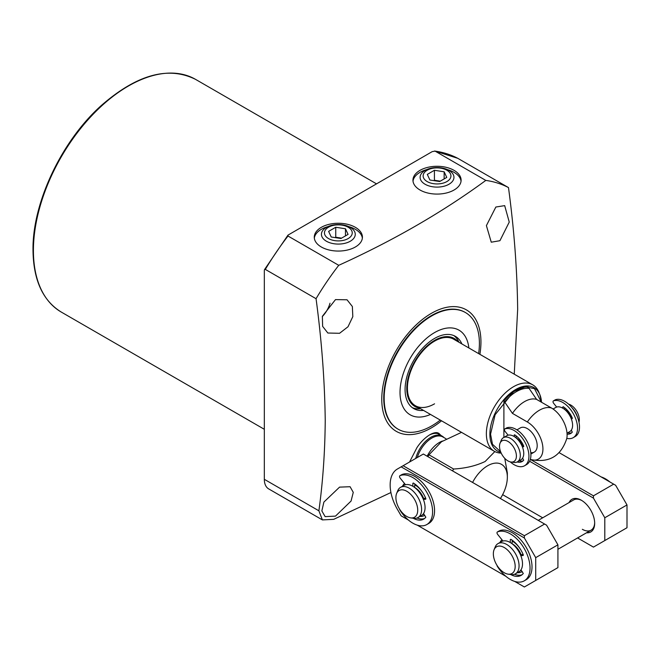 <?xml version="1.0" encoding="UTF-8"?>
<svg xmlns="http://www.w3.org/2000/svg" width="660" height="660" viewBox="0 0 660 660"><rect width="100%" height="100%" fill="white"/><g stroke="black" fill="none" stroke-linecap="round" stroke-linejoin="round"><path stroke-width="0.99" d="M495.858 207.025L504.685 205.631L509.248 222.09L499.925 240.702L491.263 242.195L486.404 225.613L495.858 207.025M335.495 299.607L347.036 299.78L352.358 306.504L352.82 316.627L348.01 326.758L339.562 333.292L327.847 333.019L322.625 326.353L322.361 316.322L335.495 299.607M441.515 420.808A70.133 40.491 -60 0 1 381.769 399.25A70.133 40.491 -60 0 1 431.359 313.36A70.133 40.491 -60 0 1 480.942 341.995A70.133 40.491 -60 0 1 479.894 354.329M485.801 180.411L435.064 151.115L432.193 151.635L287.983 235.117L288.007 236.024L338.737 265.312C393.632 240.397 442.645 212.099 485.801 180.411A197.134 113.817 -60 0 1 508.489 187.588C514.123 229.391 517.184 269.981 517.663 309.35L514.255 374.171M338.737 265.312A197.134 113.817 120 0 0 316.049 298.691L265.32 269.404A197.134 113.817 -60 0 1 288.007 236.024M390.926 492.533L333.688 519.346L322.393 519.907L318.887 510.799C322.872 481.932 324.984 451.819 325.231 420.453C324.745 381.084 321.684 340.494 316.049 298.691M420.007 190.006A24.073 13.901 180 0 1 412.954 180.18A24.073 13.901 180 0 1 427.82 167.343A24.073 13.901 180 0 1 454.055 170.354A24.073 13.901 180 0 1 461.109 180.18A24.073 13.901 180 0 1 446.242 193.025A24.073 13.901 180 0 1 420.007 190.006M461.043 181.178A24.073 13.901 0 0 0 454.055 172.351A24.073 13.901 0 0 0 447.505 169.661M426.558 169.661A24.073 13.901 0 0 0 413.02 181.178M321.321 246.988A24.073 13.901 180 0 1 314.275 237.154A24.073 13.901 180 0 1 329.134 224.317A24.073 13.901 180 0 1 355.369 227.329A24.073 13.901 180 0 1 362.423 237.154A24.073 13.901 180 0 1 347.556 250A24.073 13.901 180 0 1 321.321 246.988M362.356 238.153A24.073 13.901 0 0 0 355.369 229.325A24.073 13.901 0 0 0 348.818 226.636M327.871 226.636A24.073 13.901 0 0 0 314.333 238.153M322.303 316.569A19.189 11.08 120 0 0 330.016 303.204M339.562 487.13L350.089 486.717L353.265 492.36L351.062 501.055L335.495 516.12L325.132 516.623L321.849 510.914L323.887 502.079L339.562 487.13M429.157 435.154A23.026 13.299 -60 0 1 439.882 434.42L441.202 435.584M409.563 462L416.914 447.678C420.618 442.043 424.966 437.712 429.957 434.676C434.791 432.036 438.1 431.954 439.882 434.42M440.261 420.082A67.337 38.882 -60 0 1 431.788 425.848A67.337 38.882 -60 0 1 398.112 429.19L397.691 428.942A67.337 38.882 -60 0 1 383.74 398.112A67.337 38.882 -60 0 1 413.135 330.346A67.337 38.882 -60 0 1 465.028 312.304L465.457 312.551A67.337 38.882 -60 0 1 478.64 353.603M415.726 458.444A22.679 13.093 -60 0 1 430.864 437.283A22.679 13.093 -60 0 1 442.2 436.161A22.679 13.093 -60 0 1 444.007 437.605M417.268 457.553A22.333 12.895 -60 0 1 431.78 438.1A22.333 12.895 -60 0 1 442.951 436.994L446.044 438.784M461.513 432.349L441.507 441.73L428.975 454.806A44.484 25.682 120 0 0 427.936 456.679M472.585 482.452A27.91 16.112 -60 0 1 487.608 465.77A27.91 16.112 -60 0 1 507.342 477.172A27.91 16.112 -60 0 1 500.412 498.514M428.975 454.806L453.61 469.021C465.465 468.336 475.976 465.828 485.141 461.497L494.835 451.572M453.61 469.021A44.484 25.682 120 0 0 452.562 470.893M504.76 458.345L507.342 472.898L507.342 477.172M434.668 150.992L457.718 158.285L508.489 187.588M457.751 158.301A197.134 113.817 -60 0 0 435.064 151.115L434.668 151M322.393 519.907L268.67 488.887A20.93 12.086 -60 0 1 264.33 479.308L264.33 270.41L264.512 269.602L265.32 269.404M398.112 429.19A67.337 38.882 -60 0 1 387.791 375.226A67.337 38.882 -60 0 1 431.788 315.884A67.337 38.882 -60 0 1 465.457 312.551M434.56 403.813A38.379 22.159 -60 0 1 415.371 405.71A38.379 22.159 -60 0 1 409.489 374.954A38.379 22.159 -60 0 1 434.56 341.137A38.379 22.159 -60 0 1 453.75 339.24L532.702 384.821A38.379 22.159 -60 0 1 538.865 392.238L539.888 394.738A36.564 21.112 -60 0 1 541.522 402.253L539.888 394.738A36.564 21.112 -60 0 0 511.038 392.683A36.564 21.112 -60 0 0 489.877 434.263A36.564 21.112 -60 0 0 500.858 452.347M430.485 414.439A48.848 28.198 -60 0 1 400.084 390.019A48.848 28.198 -60 0 1 434.56 332.59A48.848 28.198 -60 0 1 468.864 347.96M457.924 341.649A39.278 22.679 120 0 0 434.56 340.403A39.278 22.679 120 0 0 407.913 378.823A39.278 22.679 120 0 0 419.546 408.119M412.286 407.641A41.695 24.073 120 0 0 420.56 408.705M458.939 342.226A41.695 24.073 120 0 0 453.882 335.602M423.522 410.413A41.695 24.073 -60 0 1 413.721 408.581A41.695 24.073 -60 0 1 407.327 375.169A41.695 24.073 -60 0 1 434.56 338.432A41.695 24.073 -60 0 1 455.408 336.369A41.695 24.073 -60 0 1 461.901 343.942M501.188 453.09A38.379 22.159 -60 0 1 494.323 451.291A38.379 22.159 -60 0 1 486.37 433.727A38.379 22.159 -60 0 1 503.126 395.101A38.379 22.159 -60 0 1 532.702 384.821M516.928 429.883L520.352 427.903A13.959 8.06 60 0 1 527.332 428.596A13.959 8.06 60 0 1 536.448 440.896A13.959 8.06 60 0 1 534.303 452.075A13.959 8.06 60 0 1 530.772 452.661M503.893 437.407L503.893 400.876C511.945 391.512 520.006 386.859 528.066 386.917L536.613 399.415L551.504 408.02A22.06 12.738 60 0 1 566.775 438.529C560.934 456.332 548.848 463.312 530.508 459.467A22.06 12.738 -120 0 0 542.85 447.101A22.06 12.738 -120 0 0 527.332 421.979L512.44 413.374L503.893 400.876M512.44 413.374A27.91 16.112 -60 0 1 536.613 399.415M508.101 435.179A13.959 8.06 60 0 1 508.109 435.179L505.04 431.359A1.741 1.006 60 0 1 504.784 428.967A1.741 1.006 60 0 1 504.883 428.926A20.93 12.086 60 0 1 514.132 430.518A20.93 12.086 60 0 1 527.802 448.965A20.93 12.086 60 0 1 524.593 465.737A20.93 12.086 60 0 1 514.132 464.706A20.93 12.086 60 0 1 510.271 461.885M567.031 433.183L569.712 431.64A13.959 8.06 -120 0 0 572.599 425.246A13.959 8.06 -120 0 0 566.511 411.205A13.959 8.06 -120 0 0 555.753 407.467L553.072 409.01M571.461 417.813A10.552 6.097 -120 0 0 564.671 409.497L564.547 409.398M515.864 437.72L515.872 437.745A10.552 6.097 60 0 1 522.613 446.011M577.624 417.516A13.959 8.06 -120 0 0 571.939 407.674M500.074 443.14L501.212 440.36A13.959 8.06 60 0 1 503.448 437.662A13.959 8.06 60 0 1 514.206 441.4A13.959 8.06 60 0 1 520.294 455.441A13.959 8.06 60 0 1 517.407 461.835A13.959 8.06 60 0 1 513.95 462.429L510.972 462.016A11.938 6.897 60 0 1 499.521 446.3A11.938 6.897 60 0 1 500.074 443.14A11.938 6.897 60 0 1 509.495 442.464A11.938 6.897 60 0 1 516.409 456.043A11.938 6.897 60 0 1 510.972 462.016M503.448 437.662L506.905 435.666A13.959 8.06 60 0 1 517.663 439.403A13.959 8.06 60 0 1 523.751 453.453A13.959 8.06 60 0 1 520.864 459.838L517.407 461.835M578.993 422.202A11.938 6.897 -120 0 0 579.315 419.727A11.938 6.897 -120 0 0 568.565 404.135M522.976 458.617A13.959 8.06 60 0 1 521.879 459.046M570.727 430.84A13.959 8.06 -120 0 0 571.568 430.543M414.826 484.861A17.449 10.073 60 0 1 423.085 493.16M424.223 495.14A17.449 10.073 60 0 1 425.659 498.275M414.769 487.534A14.132 8.159 60 0 1 423.646 498.506M396.619 493.498L397.749 490.718A17.449 10.073 60 0 1 400.554 487.344A17.449 10.073 60 0 1 413.993 492.013A17.449 10.073 60 0 1 421.608 509.569A17.449 10.073 60 0 1 417.995 517.556A17.449 10.073 60 0 1 413.68 518.298L410.701 517.894A15.427 8.91 60 0 1 395.901 497.574A15.427 8.91 60 0 1 396.619 493.498A15.427 8.91 60 0 1 408.787 492.624A15.427 8.91 60 0 1 417.722 510.172A15.427 8.91 60 0 1 410.701 517.894M400.554 487.344L404.011 485.347A17.449 10.073 60 0 1 417.45 490.025A17.449 10.073 60 0 1 425.065 507.581A17.449 10.073 60 0 1 421.451 515.567L417.995 517.556M423.67 514.28L423.91 514.148A17.449 10.073 60 0 1 423.67 514.28A17.449 10.073 60 0 1 422.491 514.8M512.275 541.126A17.449 10.073 60 0 1 520.534 549.425M521.672 551.397A17.449 10.073 60 0 1 523.108 554.54M512.218 543.799A14.132 8.159 60 0 1 521.095 554.763M494.068 549.755L495.206 546.975A17.449 10.073 60 0 1 498.003 543.609A17.449 10.073 60 0 1 511.451 548.279A17.449 10.073 60 0 1 519.065 565.834A17.449 10.073 60 0 1 515.452 573.82A17.449 10.073 60 0 1 511.129 574.563L508.151 574.159A15.427 8.91 60 0 1 493.35 553.839A15.427 8.91 60 0 1 494.068 549.755A15.427 8.91 60 0 1 506.236 548.889A15.427 8.91 60 0 1 515.171 566.437A15.427 8.91 60 0 1 508.151 574.159M498.003 543.609L501.46 541.612A17.449 10.073 60 0 1 514.899 546.282A17.449 10.073 60 0 1 522.514 563.838A17.449 10.073 60 0 1 518.9 571.824L515.452 573.82M521.128 570.545L521.367 570.405A17.449 10.073 60 0 1 521.128 570.545A17.449 10.073 60 0 1 519.94 571.065M501.988 539.797A18.843 10.882 -120 0 0 499.999 542.454M404.53 483.541A18.843 10.882 -120 0 0 402.542 486.189M408.466 520.072L401.156 515.848L397.378 509.322A34.889 20.146 60 0 1 397.378 469.029L401.156 466.851L524.37 537.991L535.714 557.642L535.714 580.437L524.37 586.987L514.693 581.402M505.923 576.337L417.236 525.137M517.44 572.674A18.843 10.882 -120 0 0 522.233 571.486M419.991 516.409A18.843 10.882 -120 0 0 424.776 515.221M524.37 537.991L524.37 535.714L544.599 524.032L546.571 525.17L557.923 544.83L535.714 557.642M401.156 466.851L403.128 465.712L524.37 535.714M544.599 524.032L423.357 454.031L403.128 465.712M535.714 580.437L557.923 567.616L557.923 544.83M586.525 532.785A18.843 10.882 -120 0 0 594.677 523.314A18.843 10.882 -120 0 0 581.361 500.247L581.361 500.239A18.843 10.882 -120 0 0 569.077 502.573M581.864 500.544A17.449 10.073 -120 0 0 573.622 499.95L538.255 520.369M529.617 461.249L593.447 498.11L604.799 517.762L604.799 540.557L593.447 547.107L577.582 537.949M542.693 517.803L502.631 494.67M593.447 498.11L593.447 495.825L613.676 484.151L615.648 485.29L627 504.941L604.799 517.762M530.401 459.426L593.447 495.825M604.799 540.557L627 527.736L627 504.941M582.343 529.303A17.449 10.073 -120 0 0 591.071 530.161A17.449 10.073 -120 0 0 594.668 522.728M559.202 452.694L613.676 484.151M524.593 465.737L526.573 464.599A20.93 12.086 -120 0 0 529.782 447.827A20.93 12.086 -120 0 0 516.104 429.38A20.93 12.086 -120 0 0 506.863 427.787A1.741 1.006 -120 0 0 506.756 427.829A1.741 1.006 -120 0 0 506.665 427.894M522.382 446.869L523.619 446.737L523.685 446.069A16.046 9.265 -120 0 0 514.643 434.816L514.132 436.507M517.126 461.983A16.046 9.265 -120 0 0 522.151 461.513A16.046 9.265 -120 0 0 523.685 460.193L522.588 458.139M516.104 435.847L516.104 437.374M522.151 446.308L523.578 445.805M519.115 460.845A16.046 9.265 -120 0 0 523.083 460.837M556.669 407.063L553.641 403.301A1.741 1.006 60 0 1 553.385 400.909A1.741 1.006 60 0 1 553.484 400.859A20.93 12.086 60 0 1 562.732 402.46A20.93 12.086 60 0 1 576.411 420.907A20.93 12.086 60 0 1 573.202 437.679A20.93 12.086 60 0 1 566.816 438.339M573.202 437.679L575.173 436.54A20.93 12.086 -120 0 0 578.383 419.768A20.93 12.086 -120 0 0 564.704 401.321A20.93 12.086 -120 0 0 555.464 399.721A1.741 1.006 -120 0 0 555.357 399.77A1.741 1.006 -120 0 0 555.266 399.836M571.279 418.786L572.228 418.679L572.294 418.011A16.046 9.265 -120 0 0 563.244 406.758L562.732 408.152M567.088 434.164A16.046 9.265 -120 0 0 570.76 433.447A16.046 9.265 -120 0 0 572.294 432.135L571.279 430.18M564.704 407.789L564.704 409.315M570.999 418.11L572.179 417.747M567.724 432.787A16.046 9.265 -120 0 0 571.684 432.779M399.564 509.108A1.741 1.006 -120 0 0 399.976 510.221A27.91 16.112 -120 0 0 412.855 523.174A27.91 16.112 -120 0 0 426.805 524.56L428.785 523.421A27.91 16.112 -120 0 0 433.059 501.055A27.91 16.112 -120 0 0 414.826 476.454A27.91 16.112 -120 0 0 401.948 474.54A1.741 1.006 -120 0 0 401.882 474.573A1.741 1.006 -120 0 0 401.816 474.614M426.805 524.56A27.91 16.112 -120 0 0 431.087 502.194A27.91 16.112 -120 0 0 412.855 477.592A27.91 16.112 -120 0 0 399.976 475.678A1.741 1.006 -120 0 0 399.911 475.712A1.741 1.006 -120 0 0 400.166 478.104L405.504 484.737M423.497 513.629L425.84 517.217A21.631 12.49 60 0 1 423.67 519.123A21.631 12.49 60 0 1 413.366 518.331L413.226 518.24M412.855 486.288L412.855 483.302L413.366 483.029A21.631 12.49 60 0 1 425.84 498.547L425.766 499.207L423.39 499.447M417.046 518.001A21.631 12.49 -120 0 0 424.611 518.471M423.142 498.82L423.794 498.448L423.126 498.803M423.794 498.448L425.725 498.275M414.826 484.011L414.579 487.443M497.013 565.372A1.741 1.006 -120 0 0 497.425 566.486A27.91 16.112 -120 0 0 510.304 579.439A27.91 16.112 -120 0 0 524.263 580.825L526.235 579.678A27.91 16.112 -120 0 0 530.516 557.312A27.91 16.112 -120 0 0 512.275 532.719A27.91 16.112 -120 0 0 499.397 530.805A1.741 1.006 -120 0 0 499.331 530.838A1.741 1.006 -120 0 0 499.273 530.879M524.263 580.825A27.91 16.112 -120 0 0 528.536 558.459A27.91 16.112 -120 0 0 510.304 533.857A27.91 16.112 -120 0 0 497.425 531.943A1.741 1.006 -120 0 0 497.359 531.976A1.741 1.006 -120 0 0 497.615 534.361L502.953 541.002M520.946 569.885L523.289 573.482A21.631 12.49 60 0 1 521.119 575.38A21.631 12.49 60 0 1 510.815 574.596L510.675 574.497M510.304 542.545L510.304 539.566L510.815 539.294A21.631 12.49 60 0 1 523.289 554.812L523.223 555.472L520.839 555.703M514.495 574.266A21.631 12.49 -120 0 0 522.06 574.736M520.591 555.085L521.243 554.705L520.583 555.06M521.243 554.705L523.174 554.532M512.275 540.276L512.028 543.7M609.922 481.981A27.91 16.112 -120 0 0 605.534 478.88A27.91 16.112 -120 0 0 601.153 476.916M350.311 227.403A16.921 9.768 180 0 1 355.262 234.523A16.921 9.768 180 0 1 344.644 243.375A16.921 9.768 180 0 1 326.378 241.213A16.921 9.768 180 0 1 321.428 234.523A16.921 9.768 180 0 1 331.7 225.324A16.921 9.768 180 0 1 350.311 227.403M348.175 227.213A13.901 8.027 180 0 1 348.175 238.557A13.901 8.027 180 0 1 328.515 238.557A13.901 8.027 180 0 1 328.515 227.213A13.901 8.027 180 0 1 348.175 227.213M340.956 238.499L348.076 234.391L345.469 228.773L335.742 227.263L328.614 231.379L331.221 236.998L340.956 238.499M345.469 235.892L345.469 228.773M335.742 227.263L335.742 237.237L335.115 237.6M341.575 238.136L335.742 237.237M448.998 170.429A16.921 9.768 180 0 1 453.948 177.548A16.921 9.768 180 0 1 443.33 186.4A16.921 9.768 180 0 1 425.065 184.239A16.921 9.768 180 0 1 420.115 177.548A16.921 9.768 180 0 1 430.386 168.35A16.921 9.768 180 0 1 448.998 170.429M446.861 170.231A13.901 8.027 180 0 1 446.861 181.582A13.901 8.027 180 0 1 427.202 181.582A13.901 8.027 180 0 1 427.202 170.231A13.901 8.027 180 0 1 446.861 170.231M439.634 181.525L446.762 177.416L444.155 171.798L434.42 170.288L427.3 174.405L429.907 180.023L439.634 181.525M444.155 178.918L444.155 171.798M434.42 170.288L434.42 180.262L433.802 180.625M440.261 181.162L434.42 180.262M33.413 250.544A134.326 77.558 120 0 0 61.231 312.04C42.743 300.647 33.33 279.964 33 249.975C32.365 202.694 61.825 140.588 101.599 105.253C136.999 74.506 168.316 65.876 195.558 79.373A134.326 77.558 120 0 0 92.045 115.368A134.326 77.558 120 0 0 33.413 250.544M427.144 456.217A22.333 12.895 -60 0 1 439.37 442.481A22.333 12.895 -60 0 1 442.464 441.045M264.33 479.308L318.887 510.799M500.618 451.745L492.484 444.279L490.553 434.164L495.107 414.752L513.711 391.545L525.492 386.752L534.526 388.682L541.299 402.121M528.561 388.327A34.485 19.915 120 0 0 504.38 402.286M527.332 421.979A27.91 16.112 -60 0 1 551.504 408.02M506.863 427.787L504.883 428.926M514.132 435.088L514.618 434.808M555.464 399.721L553.484 400.859M562.732 407.03L563.227 406.741M399.976 475.678L401.948 474.54M413.35 483.021L412.855 483.302M497.425 531.943L499.397 530.805M510.799 539.278L510.304 539.566M195.558 79.373L376.456 183.818M437.737 433.587L442.2 436.161M287.983 235.117L264.512 269.602M61.231 312.04L264.33 429.297M415.371 405.71L494.323 451.291M530.879 454.055L534.303 452.075M557.923 549.302L591.071 530.161M504.784 428.967L506.756 427.829M522.142 446.284L522.827 445.896M553.385 400.909L555.357 399.77M570.991 418.085L571.428 417.829M401.882 474.573L399.911 475.712M499.331 530.838L497.359 531.976"/></g></svg>
